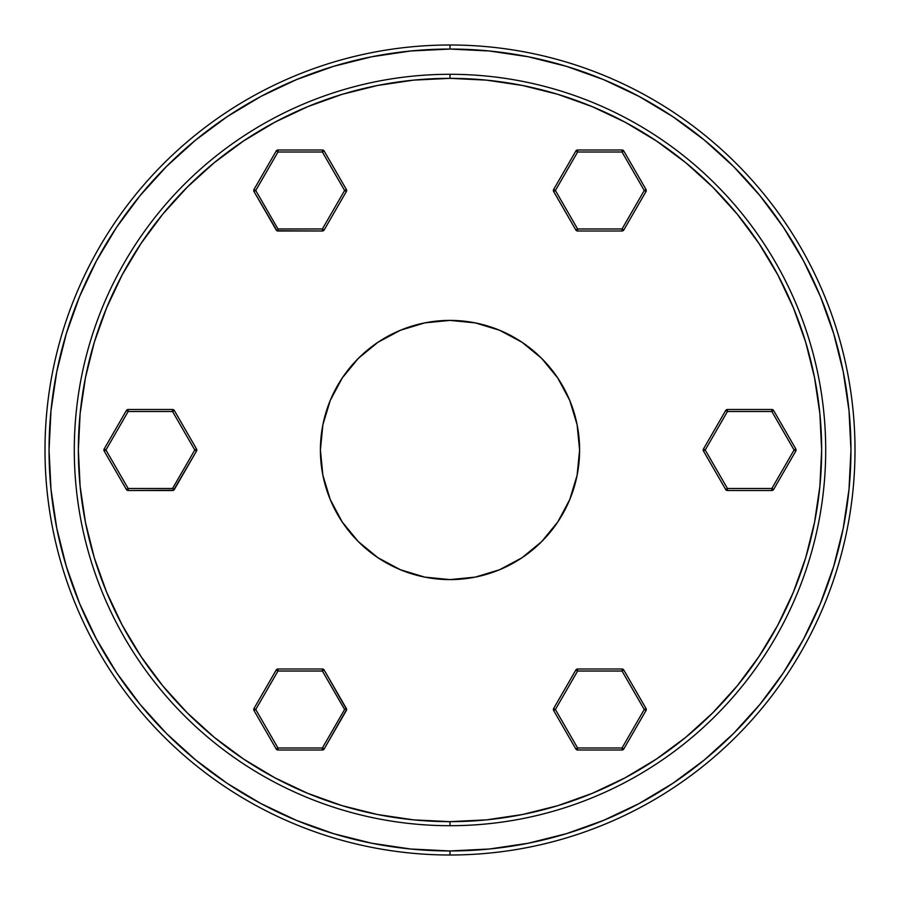 <?xml version="1.0" encoding="UTF-8"?>
<svg xmlns="http://www.w3.org/2000/svg" width="900" height="900" viewBox="0 0 900 900"><rect width="100%" height="100%" fill="white"/><g stroke="black" fill="none" stroke-linecap="round" stroke-linejoin="round"><path stroke-width="1.35" d="M639.079 803.565L672.761 783.383L704.363 759.938L733.511 733.511L759.938 704.363L783.383 672.761L803.61 639.011L820.429 603.439L833.681 566.392L820.429 603.439L833.681 566.392L843.244 528.221L849.015 489.296L850.95 450L849.015 410.704L843.244 371.779L833.681 333.608L820.429 296.561L803.61 260.989L783.383 227.239L759.938 195.638L733.511 166.489L704.363 140.062L672.761 116.617L639.011 96.39L603.439 79.571L566.392 66.319L603.439 79.571L566.392 66.319L528.221 56.756L489.296 50.985L450 49.05L450 45A405 405 0 0 0 45 450A405 405 0 0 0 450 855L450 850.95A400.95 400.95 0 0 1 49.05 450A400.95 400.95 0 0 1 450 49.05L410.704 50.985L371.779 56.756L333.608 66.319L296.561 79.571L260.989 96.39L227.239 116.617L195.638 140.062L166.489 166.489L140.062 195.638L116.617 227.239L96.39 260.989L79.571 296.561L66.319 333.608L79.571 296.561M96.435 639.079L116.617 672.761L140.062 704.363L166.489 733.511L195.638 759.938L227.239 783.383L260.989 803.61L296.561 820.429L333.608 833.681L296.561 820.429L333.608 833.681L371.779 843.244L410.704 849.015L450 850.95L489.296 849.015L528.221 843.244L566.392 833.681L603.439 820.429L639.09 803.565M346.354 710.516L324.146 748.991L346.624 709.504L324.146 670.016L346.354 708.491L345.848 708.784L344.599 709.504L322.391 671.029L277.965 671.029L255.746 709.504L277.965 747.979L322.391 747.979L344.599 709.504L346.354 708.491A2.025 2.025 0 0 1 346.354 710.516L346.264 710.46M277.965 669.004L322.391 669.004L277.965 669.004L277.965 671.029L322.391 671.029L322.391 669.004L322.391 671.029L324.146 670.016A2.025 2.025 0 0 0 322.391 669.004A2.025 2.025 0 0 1 324.146 670.016L322.391 671.029L344.599 709.504L322.391 747.979L324.146 748.991L322.391 747.979L277.965 747.979L255.746 709.504L277.965 671.029L277.965 669.004A2.025 2.025 0 0 0 276.21 670.016L277.965 671.029L276.21 670.016L253.991 708.491L276.21 670.016A2.025 2.025 0 0 1 277.965 669.004M276.21 748.991L253.991 710.516L255.746 709.504L253.991 708.491L255.746 709.504L253.991 710.516L276.21 748.991L277.965 747.979L277.965 750.004L322.391 750.004L277.965 750.004L277.965 747.979L276.21 748.991A2.025 2.025 0 0 0 277.965 750.004A2.025 2.025 0 0 1 276.21 748.991M253.721 709.504L253.991 710.516A2.025 2.025 0 0 1 253.991 708.491L253.721 709.504M277.29 670.635L276.311 670.072M324.056 670.061L323.066 670.635M322.391 750.004L322.391 747.979L322.391 750.004A2.025 2.025 0 0 0 324.146 748.991A2.025 2.025 0 0 1 322.391 750.004M276.727 748.688L277.29 748.361M323.066 748.361L324.045 748.935M172.564 490.5L128.138 490.5L173.576 490.23L196.537 451.012L174.319 489.488L172.564 488.475L194.782 450L172.564 411.525L128.138 411.525L105.93 450L128.138 488.475L172.564 488.475L174.319 489.488A2.025 2.025 0 0 1 172.564 490.5L172.564 490.387M126.484 410.569L128.138 411.525L172.564 411.525L194.782 450L196.537 448.988L174.319 410.512L196.537 448.988L194.782 450L196.537 451.012A2.025 2.025 0 0 0 196.537 448.988A2.025 2.025 0 0 1 196.537 451.012L194.782 450L172.564 488.475L128.138 488.475L128.138 490.5L128.138 488.475L105.93 450L128.138 411.525L128.138 409.5L172.564 409.5L172.564 411.525L174.319 410.512L172.564 411.525L172.564 409.5L128.138 409.5L128.138 411.525L126.383 410.512L104.175 448.988L126.383 410.512A2.025 2.025 0 0 1 128.138 409.5L126.383 410.512M126.383 489.488L104.175 451.012L126.383 489.488L128.138 488.475L126.383 489.488A2.025 2.025 0 0 0 128.138 490.5A2.025 2.025 0 0 1 126.383 489.488M174.319 410.512A2.025 2.025 0 0 0 172.564 409.5A2.025 2.025 0 0 1 174.319 410.512M172.564 410.749L172.564 409.613M196.02 450.72L195.458 450.382M104.175 448.988L105.93 450L104.175 451.012L105.93 450L104.175 448.988A2.025 2.025 0 0 0 104.175 451.012A2.025 2.025 0 0 1 104.175 448.988M104.692 449.28L105.255 449.618M128.138 489.251L128.138 490.387M276.21 229.984L253.991 191.509L276.952 230.726L322.391 230.996L277.965 230.996L277.965 228.971L322.391 228.971L344.599 190.496L322.391 152.021L277.965 152.021L255.746 190.496L277.965 228.971L277.965 230.996A2.025 2.025 0 0 1 276.21 229.984L276.311 229.928M346.354 191.509L324.146 229.984L346.354 191.509L344.599 190.496L322.391 228.971L324.146 229.984L322.391 228.971L322.391 230.996A2.025 2.025 0 0 0 324.146 229.984A2.025 2.025 0 0 1 322.391 230.996L322.391 228.971L277.965 228.971L255.746 190.496L253.991 191.509L255.746 190.496L277.965 152.021L322.391 152.021L344.599 190.496L346.354 191.509A2.025 2.025 0 0 0 346.354 189.484L344.599 190.496L346.354 189.484L324.146 151.009L346.354 189.484A2.025 2.025 0 0 1 346.354 191.509M277.965 149.996L322.391 149.996L322.391 152.021L324.146 151.009L322.391 152.021L322.391 149.996L277.965 149.996L277.965 152.021L276.21 151.009L253.991 189.484L276.21 151.009L277.965 152.021L277.965 149.996A2.025 2.025 0 0 0 276.21 151.009A2.025 2.025 0 0 1 277.965 149.996M323.404 150.266L322.391 149.996A2.025 2.025 0 0 1 324.146 151.009L323.404 150.266M345.274 190.114L346.264 189.54M322.391 230.411L322.391 229.748M253.991 189.484L255.746 190.496L253.991 189.484A2.025 2.025 0 0 0 253.991 191.509A2.025 2.025 0 0 1 253.991 189.484M277.965 150.593L277.965 151.245M255.083 190.89L254.093 191.453M645.908 189.54L644.254 190.496L622.035 152.021L577.609 152.021L555.401 190.496L577.609 228.971L622.035 228.971L644.254 190.496L622.035 228.971L577.609 228.971L577.609 230.996L622.035 230.996L577.609 230.996L577.609 228.971L575.854 229.984L553.646 191.509L575.854 229.984A2.025 2.025 0 0 0 577.609 230.996A2.025 2.025 0 0 1 575.854 229.984L577.609 228.971L555.401 190.496L553.646 191.509L555.401 190.496L553.646 189.484L575.854 151.009L553.646 189.484L553.646 191.509A2.025 2.025 0 0 1 553.646 189.484L555.401 190.496L577.609 152.021L575.854 151.009L577.609 152.021L622.035 152.021L644.254 190.496L646.009 191.509L623.79 229.984L622.035 228.971L622.035 230.996L622.035 228.971L623.79 229.984L646.009 191.509L644.254 190.496L646.009 189.484L623.79 151.009L646.009 189.484A2.025 2.025 0 0 1 646.009 191.509L646.009 189.484M577.609 149.996L622.035 149.996L577.609 149.996L577.609 152.021L577.609 149.996A2.025 2.025 0 0 0 575.854 151.009A2.025 2.025 0 0 1 577.609 149.996M622.035 230.996A2.025 2.025 0 0 0 623.79 229.984A2.025 2.025 0 0 1 622.035 230.996M622.71 229.365L623.689 229.928M576.371 229.691L576.934 229.365M623.79 151.009L622.035 152.021L622.035 149.996L622.035 152.021L623.79 151.009A2.025 2.025 0 0 0 622.035 149.996A2.025 2.025 0 0 1 623.79 151.009M623.273 151.312L622.71 151.639M576.934 151.639L575.854 151.009M450 825.705L450 821.655A371.655 371.655 0 0 1 78.345 450A371.655 371.655 0 0 1 450 78.345L450 74.295A375.705 375.705 0 0 0 74.295 450A375.705 375.705 0 0 0 450 825.705A375.705 375.705 0 0 1 74.295 450A375.705 375.705 0 0 1 450 74.295A375.705 375.705 0 0 1 825.705 450A375.705 375.705 0 0 1 450 825.705A375.705 375.705 0 0 0 825.705 450A375.705 375.705 0 0 0 450 74.295L450 78.345L413.572 80.134L377.494 85.489L342.113 94.343L307.777 106.639L274.804 122.231L243.518 140.985L214.222 162.709L187.2 187.2L162.709 214.222L140.985 243.518L122.231 274.804L106.639 307.777L94.343 342.113L85.489 377.494L80.134 413.572L78.345 450L80.134 486.428L85.489 522.506L94.343 557.887L106.639 592.222L122.231 625.196L140.985 656.482L162.709 685.778L187.2 712.8L214.222 737.291L243.518 759.015L274.804 777.769L307.777 793.361L342.113 805.658L377.494 814.511L413.572 819.866L450 821.655L486.428 819.866L522.506 814.511L557.887 805.658L592.222 793.361L625.196 777.769L656.482 759.015L685.778 737.291L712.8 712.8L737.291 685.778L759.015 656.482L777.769 625.196L793.361 592.222L805.658 557.887L814.511 522.506L819.866 486.428L821.655 450L819.866 413.572L814.511 377.494L805.658 342.113L793.361 307.777L777.769 274.804L759.015 243.518L737.291 214.222L712.8 187.2L685.778 162.709L656.482 140.985L625.196 122.231L592.222 106.639L557.887 94.343L522.506 85.489L486.428 80.134L450 78.345A371.655 371.655 0 0 1 821.655 450A371.655 371.655 0 0 1 450 821.655L450 825.705M450 855A405 405 0 0 1 45 450A405 405 0 0 1 450 45A405 405 0 0 1 855 450A405 405 0 0 1 450 855A405 405 0 0 0 855 450A405 405 0 0 0 450 45L450 49.05A400.95 400.95 0 0 1 850.95 450A400.95 400.95 0 0 1 450 850.95L450 855M450 320.4A129.6 129.6 0 0 1 579.6 450A129.6 129.6 0 0 1 450 579.6A129.6 129.6 0 0 1 320.4 450A129.6 129.6 0 0 1 450 320.4L475.279 322.886L499.601 330.266L522 342.236L541.642 358.358L557.764 378L569.734 400.399L577.114 424.721L579.6 450L577.114 475.279L569.734 499.601L557.764 522L541.642 541.642L522 557.764L499.601 569.734L475.279 577.114L450 579.6L424.721 577.114L400.399 569.734L378 557.764L358.358 541.642L342.236 522L330.266 499.601L322.886 475.279L320.4 450L322.886 424.721L330.266 400.399L342.236 378L358.358 358.358L378 342.236L400.399 330.266L424.721 322.886L450 320.4M342.113 805.658L307.777 793.361M94.343 342.113L106.639 307.777M557.887 94.343L592.222 106.639M805.658 557.887L793.361 592.222M333.608 66.319L296.561 79.571M66.319 333.608L56.756 371.779L50.985 410.704L49.05 450L50.985 489.296L56.756 528.221L66.319 566.392L79.571 603.439L96.39 639.011M566.392 833.681L603.439 820.429M833.681 333.608L820.429 296.561M577.609 749.891L577.609 747.979L622.035 747.979L644.254 709.504L622.035 671.029L577.609 671.029L555.401 709.504L577.609 747.979L555.401 709.504L577.609 671.029L575.854 670.016L553.646 708.491L575.854 670.016L577.609 671.029L577.609 669.004L622.035 669.004L577.609 669.004A2.025 2.025 0 0 0 575.854 670.016A2.025 2.025 0 0 1 577.609 669.004L577.609 671.029L622.035 671.029L622.035 669.004L622.035 671.029L623.79 670.016L646.009 708.491L623.79 670.016L622.035 669.004A2.025 2.025 0 0 1 623.79 670.016L622.035 671.029L644.254 709.504L646.009 708.491L644.254 709.504L622.035 747.979L577.609 747.979L575.854 748.991L553.646 710.516L555.401 709.504L553.646 708.491L555.401 709.504L553.646 710.516L575.854 748.991L577.609 747.979L577.609 750.004L622.035 750.004L577.609 750.004A2.025 2.025 0 0 1 575.854 748.991L577.609 750.004M646.009 710.516L623.79 748.991L646.009 710.516L644.254 709.504L646.009 710.516A2.025 2.025 0 0 0 646.009 708.491A2.025 2.025 0 0 1 646.009 710.516M553.646 708.491A2.025 2.025 0 0 0 553.646 710.516A2.025 2.025 0 0 1 553.646 708.491M554.726 709.886L553.736 710.46M577.609 669.589L577.609 670.252M622.035 750.004L622.035 747.979L623.79 748.991L622.035 747.979L622.035 750.004A2.025 2.025 0 0 0 623.79 748.991A2.025 2.025 0 0 1 622.035 750.004M622.035 749.408L622.035 748.755M644.918 709.11L645.908 708.548M773.516 489.431L771.863 488.475L794.07 450L771.863 411.525L727.436 411.525L705.217 450L727.436 488.475L771.863 488.475L727.436 488.475L705.217 450L703.462 451.012L725.681 489.488L703.462 451.012L705.217 450L703.462 448.988L725.681 410.512L703.462 448.988A2.025 2.025 0 0 0 703.462 451.012A2.025 2.025 0 0 1 703.462 448.988L705.217 450L727.436 411.525L725.681 410.512L727.436 411.525L727.436 409.5L771.863 409.5L727.436 409.5L725.681 410.512A2.025 2.025 0 0 1 727.436 409.5L727.436 411.525L771.863 411.525L771.863 409.5L771.863 411.525L794.07 450L771.863 488.475L771.863 490.5L727.436 490.5L727.436 488.475L725.681 489.488L727.436 488.475L727.436 490.5L771.863 490.5L771.863 488.475L773.617 489.488L795.825 451.012L773.617 489.488A2.025 2.025 0 0 1 771.863 490.5L773.617 489.488M773.617 410.512L795.825 448.988L773.617 410.512L771.863 411.525L773.617 410.512A2.025 2.025 0 0 0 771.863 409.5A2.025 2.025 0 0 1 773.617 410.512M725.681 489.488A2.025 2.025 0 0 0 727.436 490.5A2.025 2.025 0 0 1 725.681 489.488M727.436 489.251L727.436 490.387M703.98 449.28L704.543 449.618M795.825 451.012L794.07 450L795.825 448.988L794.07 450L795.825 451.012A2.025 2.025 0 0 0 795.825 448.988A2.025 2.025 0 0 1 795.825 451.012M771.863 490.5L771.863 489.904M795.308 450.72L794.745 450.382M771.863 410.749L771.863 409.613"/></g></svg>
